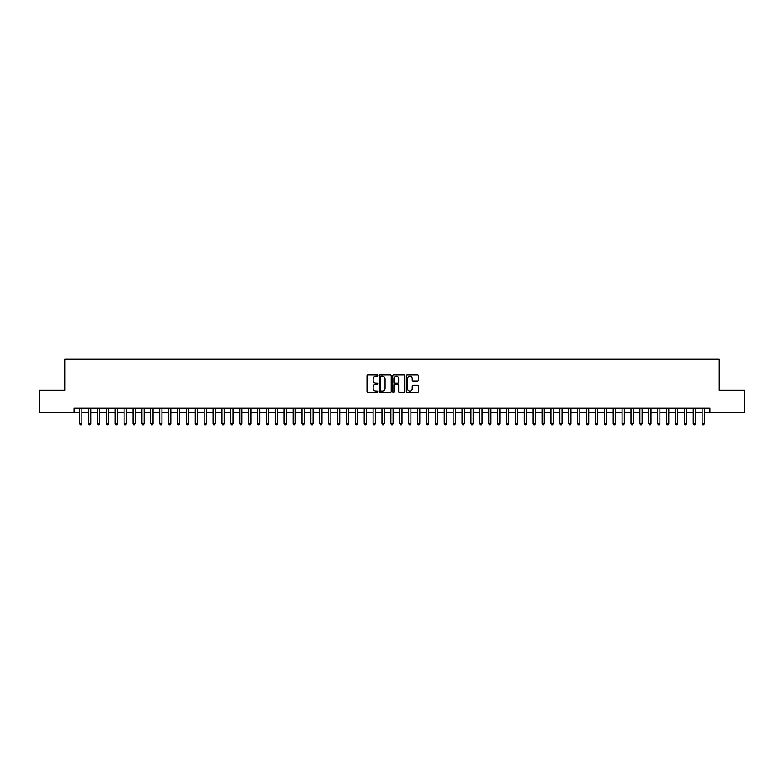 <?xml version="1.0" encoding="UTF-8"?>
<svg xmlns="http://www.w3.org/2000/svg" width="784" height="784" viewBox="0 0 784 784"><rect width="100%" height="100%" fill="white"/><g stroke="black" fill="none" stroke-linecap="round" stroke-linejoin="round"><path stroke-width="1.18" d="M377.77 375.565A0.608 0.608 0 0 0 377.163 374.958L367.892 374.958A0.872 0.872 0 0 0 367.02 375.83L367.02 391.539A0.872 0.872 0 0 0 367.892 392.412L377.163 392.412A0.608 0.608 0 0 0 377.77 391.804A0.608 0.608 0 0 0 377.163 391.196L375.957 391.196A2.793 2.793 0 0 1 373.164 388.403L373.164 387.09A2.793 2.793 0 0 1 375.957 384.297L377.163 384.297A0.608 0.608 0 0 0 377.77 383.69A0.608 0.608 0 0 0 377.163 383.072L375.957 383.072A2.793 2.793 0 0 1 373.164 380.279L373.164 378.976A2.793 2.793 0 0 1 375.957 376.183L377.163 376.183A0.608 0.608 0 0 0 377.77 375.565M417.509 381.112A0.872 0.872 0 0 0 418.382 380.24L418.382 375.83A0.872 0.872 0 0 0 417.509 374.958L407.21 374.958A0.872 0.872 0 0 0 406.337 375.83L406.337 391.539A0.872 0.872 0 0 0 407.21 392.412L417.509 392.412A0.872 0.872 0 0 0 418.382 391.539L418.382 386.218A0.872 0.872 0 0 0 417.509 385.346L413.099 385.346A0.872 0.872 0 0 0 412.227 386.218L412.227 388.854A2.332 2.332 0 0 1 409.895 391.196A2.332 2.332 0 0 1 407.562 388.854L407.562 378.515A2.332 2.332 0 0 1 409.895 376.183A2.332 2.332 0 0 1 412.227 378.515L412.227 380.24A0.872 0.872 0 0 0 413.099 381.112L417.509 381.112M74.098 412.59L39.2 412.59L39.2 390.354L64.768 390.354L64.768 359.229L719.232 359.229L719.232 390.354L744.8 390.354L744.8 412.59L709.902 412.59L709.902 408.141L74.098 408.141L74.098 412.59L79.664 412.59M391.236 375.83A0.872 0.872 0 0 0 390.363 374.958L380.064 374.958A0.872 0.872 0 0 0 379.191 375.83L379.191 391.539A0.872 0.872 0 0 0 380.064 392.412L390.363 392.412A0.872 0.872 0 0 0 391.236 391.539L391.236 375.83M393.637 374.958L403.936 374.958A0.872 0.872 0 0 1 404.809 375.83L404.809 391.539A0.872 0.872 0 0 1 403.936 392.412L399.526 392.412A0.872 0.872 0 0 1 398.654 391.539L398.654 385.169A0.872 0.872 0 0 0 397.782 384.297L394.862 384.297A0.872 0.872 0 0 0 393.989 385.169L393.989 391.804A0.608 0.608 0 0 1 393.372 392.412A0.608 0.608 0 0 1 392.764 391.804L392.764 375.83A0.872 0.872 0 0 1 393.637 374.958M81.879 412.59L88.553 412.59M90.777 412.59L97.441 412.59M99.666 412.59L106.34 412.59M108.564 412.59L115.228 412.59M117.453 412.59L124.117 412.59M126.342 412.59L133.015 412.59M135.24 412.59L141.904 412.59M144.129 412.59L150.802 412.59M153.017 412.59L159.691 412.59M161.916 412.59L168.58 412.59M170.804 412.59L177.478 412.59M179.693 412.59L186.367 412.59M188.591 412.59L195.255 412.59M197.48 412.59L204.154 412.59M206.378 412.59L213.042 412.59M215.267 412.59L221.941 412.59M224.155 412.59L230.829 412.59M233.054 412.59L239.718 412.59M241.942 412.59L248.616 412.59M250.831 412.59L257.505 412.59M259.729 412.59L266.393 412.59M268.618 412.59L275.292 412.59M277.516 412.59L284.18 412.59M286.405 412.59L293.069 412.59M295.294 412.59L301.967 412.59M304.192 412.59L310.856 412.59M313.081 412.59L319.754 412.59M321.969 412.59L328.643 412.59M330.868 412.59L337.532 412.59M339.756 412.59L346.43 412.59M348.655 412.59L355.319 412.59M357.543 412.59L364.207 412.59M366.432 412.59L373.106 412.59M375.33 412.59L381.994 412.59M384.219 412.59L390.893 412.59M393.107 412.59L399.781 412.59M402.006 412.59L408.67 412.59M410.894 412.59L417.568 412.59M419.793 412.59L426.457 412.59M428.681 412.59L435.345 412.59M437.57 412.59L444.244 412.59M446.468 412.59L453.132 412.59M455.357 412.59L462.031 412.59M464.246 412.59L470.919 412.59M473.144 412.59L479.808 412.59M482.033 412.59L488.706 412.59M490.931 412.59L497.595 412.59M499.82 412.59L506.484 412.59M508.708 412.59L515.382 412.59M517.607 412.59L524.271 412.59M526.495 412.59L533.169 412.59M535.384 412.59L542.058 412.59M544.282 412.59L550.946 412.59M553.171 412.59L559.845 412.59M562.059 412.59L568.733 412.59M570.958 412.59L577.622 412.59M579.846 412.59L586.52 412.59M588.745 412.59L595.409 412.59M597.633 412.59L604.307 412.59M606.522 412.59L613.196 412.59M615.42 412.59L622.084 412.59M624.309 412.59L630.983 412.59M633.198 412.59L639.871 412.59M642.096 412.59L648.76 412.59M650.985 412.59L657.658 412.59M659.883 412.59L666.547 412.59M668.772 412.59L675.436 412.59M677.66 412.59L684.334 412.59M686.559 412.59L693.223 412.59M695.447 412.59L702.121 412.59M704.336 412.59L709.902 412.59M381.024 376.183A0.608 0.608 0 0 0 380.416 376.79L380.416 390.579A0.608 0.608 0 0 0 381.024 391.196L382.288 391.196A2.793 2.793 0 0 0 385.081 388.403L385.081 378.976A2.793 2.793 0 0 0 382.288 376.183L381.024 376.183M398.654 378.554A2.332 2.332 0 0 0 396.322 376.222A2.332 2.332 0 0 0 393.989 378.554L393.989 382.2A0.872 0.872 0 0 0 394.862 383.072L397.782 383.072A0.872 0.872 0 0 0 398.654 382.2L398.654 378.554M81.879 408.141L81.879 423.615L79.664 423.615L79.664 408.141M81.879 423.615L81.213 424.771L80.331 424.771L79.664 423.615M90.777 408.141L90.777 423.615L88.553 423.615L88.553 408.141M90.777 423.615L90.111 424.771L89.219 424.771L88.553 423.615M99.666 408.141L99.666 423.615L97.441 423.615L97.441 408.141M99.666 423.615L99 424.771L98.108 424.771L97.441 423.615M108.564 408.141L108.564 423.615L106.34 423.615L106.34 408.141M108.564 423.615L107.888 424.771L107.006 424.771L106.34 423.615M117.453 408.141L117.453 423.615L115.228 423.615L115.228 408.141M117.453 423.615L116.787 424.771L115.895 424.771L115.228 423.615M126.342 408.141L126.342 423.615L124.117 423.615L124.117 408.141M126.342 423.615L125.675 424.771L124.783 424.771L124.117 423.615M135.24 408.141L135.24 423.615L133.015 423.615L133.015 408.141M135.24 423.615L134.574 424.771L133.682 424.771L133.015 423.615M144.129 408.141L144.129 423.615L141.904 423.615L141.904 408.141M144.129 423.615L143.462 424.771L142.57 424.771L141.904 423.615M153.017 408.141L153.017 423.615L150.802 423.615L150.802 408.141M153.017 423.615L152.351 424.771L151.469 424.771L150.802 423.615M161.916 408.141L161.916 423.615L159.691 423.615L159.691 408.141M161.916 423.615L161.249 424.771L160.357 424.771L159.691 423.615M170.804 408.141L170.804 423.615L168.58 423.615L168.58 408.141M170.804 423.615L170.138 424.771L169.246 424.771L168.58 423.615M179.693 408.141L179.693 423.615L177.478 423.615L177.478 408.141M179.693 423.615L179.026 424.771L178.144 424.771L177.478 423.615M188.591 408.141L188.591 423.615L186.367 423.615L186.367 408.141M188.591 423.615L187.925 424.771L187.033 424.771L186.367 423.615M197.48 408.141L197.48 423.615L195.255 423.615L195.255 408.141M197.48 423.615L196.813 424.771L195.922 424.771L195.255 423.615M206.378 408.141L206.378 423.615L204.154 423.615L204.154 408.141M206.378 423.615L205.712 424.771L204.82 424.771L204.154 423.615M215.267 408.141L215.267 423.615L213.042 423.615L213.042 408.141M215.267 423.615L214.6 424.771L213.709 424.771L213.042 423.615M224.155 408.141L224.155 423.615L221.941 423.615L221.941 408.141M224.155 423.615L223.489 424.771L222.607 424.771L221.941 423.615M233.054 408.141L233.054 423.615L230.829 423.615L230.829 408.141M233.054 423.615L232.387 424.771L231.496 424.771L230.829 423.615M241.942 408.141L241.942 423.615L239.718 423.615L239.718 408.141M241.942 423.615L241.276 424.771L240.384 424.771L239.718 423.615M250.831 408.141L250.831 423.615L248.616 423.615L248.616 408.141M250.831 423.615L250.165 424.771L249.283 424.771L248.616 423.615M259.729 408.141L259.729 423.615L257.505 423.615L257.505 408.141M259.729 423.615L259.063 424.771L258.171 424.771L257.505 423.615M268.618 408.141L268.618 423.615L266.393 423.615L266.393 408.141M268.618 423.615L267.952 424.771L267.06 424.771L266.393 423.615M277.516 408.141L277.516 423.615L275.292 423.615L275.292 408.141M277.516 423.615L276.85 424.771L275.958 424.771L275.292 423.615M286.405 408.141L286.405 423.615L284.18 423.615L284.18 408.141M286.405 423.615L285.739 424.771L284.847 424.771L284.18 423.615M295.294 408.141L295.294 423.615L293.069 423.615L293.069 408.141M295.294 423.615L294.627 424.771L293.745 424.771L293.069 423.615M304.192 408.141L304.192 423.615L301.967 423.615L301.967 408.141M304.192 423.615L303.526 424.771L302.634 424.771L301.967 423.615M313.081 408.141L313.081 423.615L310.856 423.615L310.856 408.141M313.081 423.615L312.414 424.771L311.522 424.771L310.856 423.615M321.969 408.141L321.969 423.615L319.754 423.615L319.754 408.141M321.969 423.615L321.303 424.771L320.421 424.771L319.754 423.615M330.868 408.141L330.868 423.615L328.643 423.615L328.643 408.141M330.868 423.615L330.201 424.771L329.309 424.771L328.643 423.615M339.756 408.141L339.756 423.615L337.532 423.615L337.532 408.141M339.756 423.615L339.09 424.771L338.198 424.771L337.532 423.615M348.655 408.141L348.655 423.615L346.43 423.615L346.43 408.141M348.655 423.615L347.988 424.771L347.096 424.771L346.43 423.615M357.543 408.141L357.543 423.615L355.319 423.615L355.319 408.141M357.543 423.615L356.877 424.771L355.985 424.771L355.319 423.615M366.432 408.141L366.432 423.615L364.207 423.615L364.207 408.141M366.432 423.615L365.765 424.771L364.883 424.771L364.207 423.615M375.33 408.141L375.33 423.615L373.106 423.615L373.106 408.141M375.33 423.615L374.664 424.771L373.772 424.771L373.106 423.615M384.219 408.141L384.219 423.615L381.994 423.615L381.994 408.141M384.219 423.615L383.552 424.771L382.661 424.771L381.994 423.615M393.107 408.141L393.107 423.615L390.893 423.615L390.893 408.141M393.107 423.615L392.441 424.771L391.559 424.771L390.893 423.615M402.006 408.141L402.006 423.615L399.781 423.615L399.781 408.141M402.006 423.615L401.339 424.771L400.448 424.771L399.781 423.615M410.894 408.141L410.894 423.615L408.67 423.615L408.67 408.141M410.894 423.615L410.228 424.771L409.336 424.771L408.67 423.615M419.793 408.141L419.793 423.615L417.568 423.615L417.568 408.141M419.793 423.615L419.117 424.771L418.235 424.771L417.568 423.615M428.681 408.141L428.681 423.615L426.457 423.615L426.457 408.141M428.681 423.615L428.015 424.771L427.123 424.771L426.457 423.615M437.57 408.141L437.57 423.615L435.345 423.615L435.345 408.141M437.57 423.615L436.904 424.771L436.012 424.771L435.345 423.615M446.468 408.141L446.468 423.615L444.244 423.615L444.244 408.141M446.468 423.615L445.802 424.771L444.91 424.771L444.244 423.615M455.357 408.141L455.357 423.615L453.132 423.615L453.132 408.141M455.357 423.615L454.691 424.771L453.799 424.771L453.132 423.615M464.246 408.141L464.246 423.615L462.031 423.615L462.031 408.141M464.246 423.615L463.579 424.771L462.697 424.771L462.031 423.615M473.144 408.141L473.144 423.615L470.919 423.615L470.919 408.141M473.144 423.615L472.478 424.771L471.586 424.771L470.919 423.615M482.033 408.141L482.033 423.615L479.808 423.615L479.808 408.141M482.033 423.615L481.366 424.771L480.474 424.771L479.808 423.615M490.931 408.141L490.931 423.615L488.706 423.615L488.706 408.141M490.931 423.615L490.255 424.771L489.373 424.771L488.706 423.615M499.82 408.141L499.82 423.615L497.595 423.615L497.595 408.141M499.82 423.615L499.153 424.771L498.261 424.771L497.595 423.615M508.708 408.141L508.708 423.615L506.484 423.615L506.484 408.141M508.708 423.615L508.042 424.771L507.15 424.771L506.484 423.615M517.607 408.141L517.607 423.615L515.382 423.615L515.382 408.141M517.607 423.615L516.94 424.771L516.048 424.771L515.382 423.615M526.495 408.141L526.495 423.615L524.271 423.615L524.271 408.141M526.495 423.615L525.829 424.771L524.937 424.771L524.271 423.615M535.384 408.141L535.384 423.615L533.169 423.615L533.169 408.141M535.384 423.615L534.717 424.771L533.835 424.771L533.169 423.615M544.282 408.141L544.282 423.615L542.058 423.615L542.058 408.141M544.282 423.615L543.616 424.771L542.724 424.771L542.058 423.615M553.171 408.141L553.171 423.615L550.946 423.615L550.946 408.141M553.171 423.615L552.504 424.771L551.613 424.771L550.946 423.615M562.059 408.141L562.059 423.615L559.845 423.615L559.845 408.141M562.059 423.615L561.393 424.771L560.511 424.771L559.845 423.615M570.958 408.141L570.958 423.615L568.733 423.615L568.733 408.141M570.958 423.615L570.291 424.771L569.4 424.771L568.733 423.615M579.846 408.141L579.846 423.615L577.622 423.615L577.622 408.141M579.846 423.615L579.18 424.771L578.288 424.771L577.622 423.615M588.745 408.141L588.745 423.615L586.52 423.615L586.52 408.141M588.745 423.615L588.078 424.771L587.187 424.771L586.52 423.615M597.633 408.141L597.633 423.615L595.409 423.615L595.409 408.141M597.633 423.615L596.967 424.771L596.075 424.771L595.409 423.615M606.522 408.141L606.522 423.615L604.307 423.615L604.307 408.141M606.522 423.615L605.856 424.771L604.974 424.771L604.307 423.615M615.42 408.141L615.42 423.615L613.196 423.615L613.196 408.141M615.42 423.615L614.754 424.771L613.862 424.771L613.196 423.615M624.309 408.141L624.309 423.615L622.084 423.615L622.084 408.141M624.309 423.615L623.643 424.771L622.751 424.771L622.084 423.615M633.198 408.141L633.198 423.615L630.983 423.615L630.983 408.141M633.198 423.615L632.531 424.771L631.649 424.771L630.983 423.615M642.096 408.141L642.096 423.615L639.871 423.615L639.871 408.141M642.096 423.615L641.43 424.771L640.538 424.771L639.871 423.615M650.985 408.141L650.985 423.615L648.76 423.615L648.76 408.141M650.985 423.615L650.318 424.771L649.426 424.771L648.76 423.615M659.883 408.141L659.883 423.615L657.658 423.615L657.658 408.141M659.883 423.615L659.217 424.771L658.325 424.771L657.658 423.615M668.772 408.141L668.772 423.615L666.547 423.615L666.547 408.141M668.772 423.615L668.105 424.771L667.213 424.771L666.547 423.615M677.66 408.141L677.66 423.615L675.436 423.615L675.436 408.141M677.66 423.615L676.994 424.771L676.112 424.771L675.436 423.615M686.559 408.141L686.559 423.615L684.334 423.615L684.334 408.141M686.559 423.615L685.892 424.771L685 424.771L684.334 423.615M695.447 408.141L695.447 423.615L693.223 423.615L693.223 408.141M695.447 423.615L694.781 424.771L693.889 424.771L693.223 423.615M704.336 408.141L704.336 423.615L702.121 423.615L702.121 408.141M704.336 423.615L703.669 424.771L702.787 424.771L702.121 423.615"/></g></svg>
